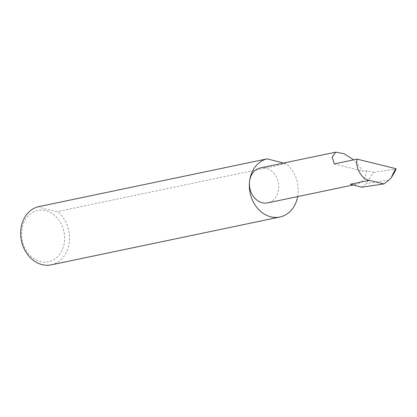 <?xml version="1.0" encoding="UTF-8"?>
<svg xmlns="http://www.w3.org/2000/svg" width="417" height="417" viewBox="0 0 417 417"><rect width="100%" height="100%" fill="white"/><g stroke="black" fill="none" stroke-linecap="round" stroke-linejoin="round"><path stroke-width="0.31" stroke-dasharray="2.08 1.56" d="M361.82 187.197L366.392 183.433L373.455 172.367L366.809 170.668L363.416 171.377L353.689 159.867M260.401 167.915A17.848 14.512 -101.8 0 1 278.603 189.115A17.848 14.512 -101.8 0 1 267.709 202.86M21.726 230.664A26.198 21.303 -101.8 0 1 45.839 210.71A26.198 21.303 -101.8 0 1 64.426 241.61A26.198 21.303 -101.8 0 1 40.313 261.563A26.198 21.303 -101.8 0 1 21.726 230.664M51.208 264.852A29.769 24.207 78.2 0 0 69.373 241.933A29.769 24.207 78.2 0 0 57.51 211.565C49.394 210.314 43.05 208.688 38.489 206.691M297.665 196.595A29.769 24.207 78.2 0 0 298.03 194.098A29.769 24.207 78.2 0 0 286.166 163.73L57.51 211.565M366.809 170.668A17.848 14.512 -101.8 0 1 355.915 184.408A17.848 14.512 -101.8 0 1 350.379 184.262M388.905 180.097L366.392 183.433M396.15 168.916L394.472 172.57M373.455 172.367L395.822 169.052M334.319 163.917L363.416 171.377M283.576 163.068L286.166 163.73M355.915 184.408L353.178 184.981"/><path stroke-width="0.63" d="M353.689 159.867L344.192 153.732L335.768 152.148L332.13 157.141L334.319 163.917L357.119 159.148C355.081 167.65 361.753 179.289 369.253 180.316L383.932 183.913L388.905 180.097L391.344 177.553L395.472 168.551L357.119 159.148M353.178 184.981L267.709 202.86A17.848 14.512 -101.8 0 1 249.507 181.661A29.769 24.207 78.2 0 0 279.864 217.017L51.208 264.852A29.769 24.207 78.2 0 1 20.85 229.491A29.769 24.207 78.2 0 1 38.489 206.691L267.151 158.856A29.769 24.207 78.2 0 0 249.507 181.661A17.848 14.512 -101.8 0 1 260.401 167.915L335.768 152.148M279.864 217.017A29.769 24.207 78.2 0 0 297.665 196.595M369.253 180.316L350.379 184.262L361.82 187.197L383.932 183.913M396.15 168.916L394.472 172.57L391.344 177.553M395.472 168.551L395.822 169.052M267.151 158.856L283.576 163.068"/></g></svg>
